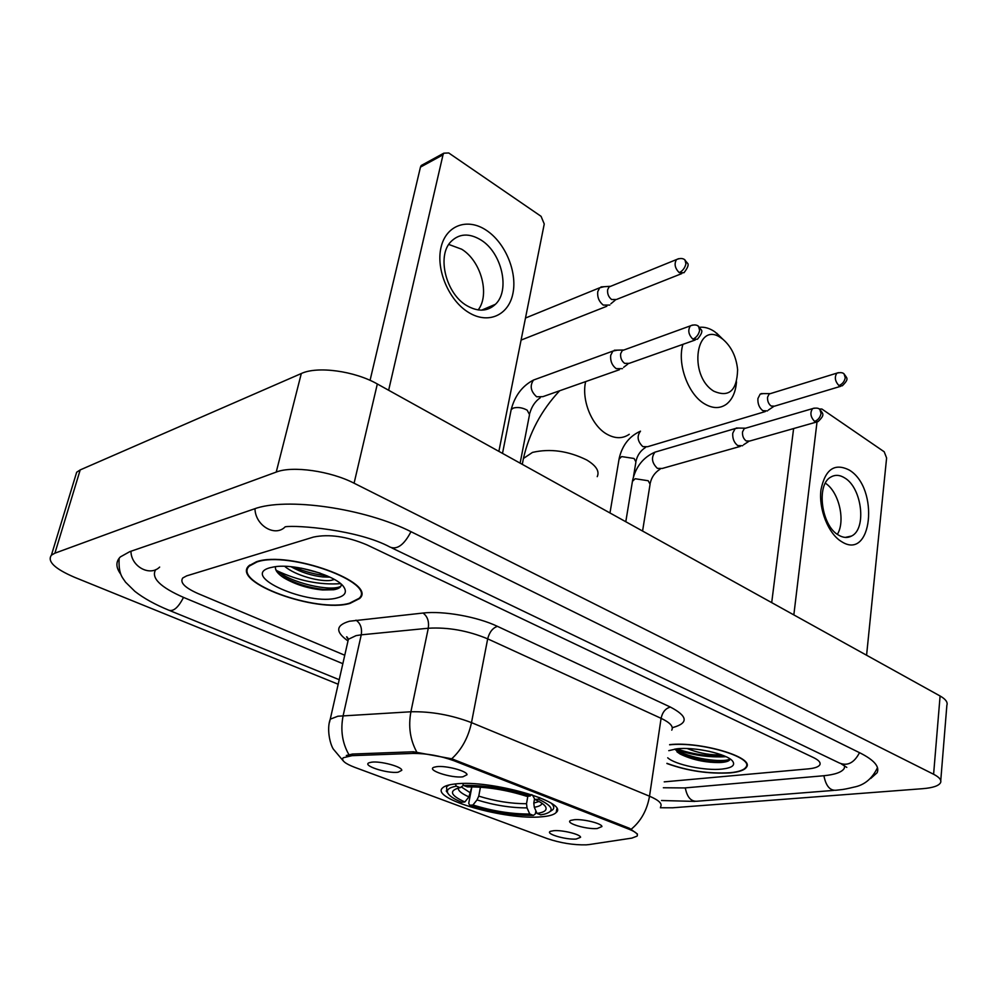 <?xml version="1.0" encoding="UTF-8"?>
<svg xmlns="http://www.w3.org/2000/svg" width="997" height="997" viewBox="0 0 997 997"><rect width="100%" height="100%" fill="white"/><g stroke="black" fill="none" stroke-linecap="round" stroke-linejoin="round"><path stroke-width="1.5" d="M541.483 816.805C549.185 816.194 554.108 814.748 556.214 812.468C569.511 802.124 489.988 779.293 455.093 783.978C448.638 784.676 444.438 786.01 442.518 787.954C429.944 798.796 505.815 820.456 541.483 816.805M436.599 766.681C445.796 765.31 467.481 771.08 466.995 774.731L462.895 776.813C451.267 778.42 425.594 769.908 434.156 767.204L436.599 766.681M574.309 819.708C583.332 818.836 602.076 823.51 601.926 826.563L597.228 828.532C586.024 829.554 564.065 822.799 570.87 820.369L574.309 819.708M371.47 762.207C380.268 760.786 402.427 766.768 401.766 770.345L398.127 772.214C387.073 773.871 360.939 765.222 369.438 762.655L371.47 762.207M553.858 830.675C562.507 829.89 580.777 834.439 580.566 837.293L576.179 839.05C565.548 839.948 544.262 833.529 550.593 831.286L553.858 830.675M589.177 844.559L586.124 844.858C573.4 845.095 560.501 843.026 547.428 838.651L354.733 767.341C344.999 763.602 341.161 760.412 343.205 757.77L352.128 755.651L413.107 753.42C426.629 753.358 440.238 755.801 453.947 760.736L629.319 829.342C635.774 831.959 638.354 834.215 637.071 836.122L631.899 838.103L589.177 844.559M666.906 763.515C687.544 770.98 708.717 774.096 730.427 772.874C739.288 771.99 744.647 770.07 746.529 767.117C754.617 757.309 700.604 741.257 669.648 744.634M349.984 603.409L359.593 598.524C378.087 582.933 288.843 550.257 256.428 561.747L248.801 565.86C230.943 582.385 316.822 613.342 349.984 603.409M346.308 755.502L352.477 754.044L413.456 751.763L451.716 758.792L629.481 828.295L637.432 834.028M186.676 575.867L182.775 577.961C179.659 582.46 184.744 587.657 198.017 593.564L344.763 655.241L198.017 593.564C184.744 587.657 179.659 582.46 182.775 577.961L186.676 575.867L313.494 537.071L186.676 575.867M664.226 781.86L808.442 768.861C814.798 768.238 818.599 766.867 819.858 764.774C820.867 762.568 818.799 760.2 813.627 757.658L366.983 544.898C346.881 536.436 329.047 533.831 313.494 537.071C329.047 533.831 346.881 536.436 366.983 544.898L813.627 757.658C818.799 760.2 820.867 762.568 819.858 764.774C818.599 766.867 814.798 768.238 808.442 768.861L664.226 781.86M277.116 570.82C298.527 580.827 319.676 585.102 340.55 583.656C319.676 585.102 298.527 580.827 277.116 570.82M676.751 748.847C692.117 754.156 707.945 756.511 724.233 755.913C707.945 756.511 692.117 754.156 676.751 748.847M666.931 763.341C687.382 770.818 708.443 773.946 730.116 772.725C738.877 771.865 744.186 769.971 746.03 767.042C754.093 757.284 700.143 741.344 669.623 744.809M720.981 754.642L717.117 754.879C707.322 754.717 697.339 752.61 687.182 748.535M709.677 751.439L700.243 749.707M667.728 757.807C675.243 764.761 705.128 770.968 721.94 769.086C731.985 767.927 735.537 765.285 732.621 761.16C727.386 753.882 694.024 746.541 676.539 748.859L668.775 750.666M674.857 749.083L680.116 754.019C691.893 759.714 704.916 762.568 719.198 762.568L721.292 762.456C726.888 761.995 729.829 760.848 730.103 758.991M730.066 758.966C723.348 763.278 687.88 758.368 675.131 749.046M727.847 761.197L722.75 761.907C710.911 762.792 687.93 758.405 677 751.838L676.951 751.8M849.294 470.073C879.628 488.119 872.238 561.747 841.393 541.521C828.32 533.707 818.562 509.193 820.942 489.901C825.142 469.288 834.589 462.683 849.294 470.073M838.502 535.077C843.188 537.869 847.562 538.193 851.6 536.025C866.842 528.846 861.994 488.032 844.858 478.024C839.873 474.859 835.212 474.535 830.875 477.04C815.957 484.554 821.291 525.78 838.502 535.077M825.354 483.209C838.863 491.596 845.743 520.82 837.368 534.33M866.58 655.241L886.607 457.972L884.214 451.791L821.877 409.019L819.297 409.019M793.836 614.912L817.004 422.055M793.612 428.56L771.703 602.637M256.939 561.972L249.362 566.047C231.69 582.398 316.71 613.043 349.523 603.21L359.02 598.374C377.327 582.933 289.018 550.606 256.939 561.972M334.419 579.469L331.154 580.354C320.585 582.123 295.486 575.718 284.681 566.321M329.97 577.151L322.816 576.939C311.687 575.718 301.069 572.303 290.974 566.707M337.435 597.826C344.763 595.832 346.993 592.405 344.152 587.545C338.02 576.067 294.888 563.143 274.225 566.844L269.938 567.754C239.255 576.092 309.132 606.375 337.435 597.826M275.459 566.682C274.935 570.184 277.777 573.923 283.971 577.899C295.498 584.603 308.409 588.629 322.692 589.975L333.758 589.738C339.105 588.791 341.572 586.946 341.161 584.192M340.849 586.298C331.241 591.944 290.326 583.307 275.745 569.673M320.099 573.113L301.318 568.165M335.466 589.401L324.299 589.476C308.534 587.894 294.003 583.195 280.668 575.369L279.696 574.733M326.991 575.792L326.518 575.743C315.526 574.596 304.646 571.692 293.891 567.031M721.566 338.307C696.305 319.19 687.519 375.296 713.765 391.173C729.019 397.791 736.97 390.637 737.618 369.7C736.297 356.776 731.387 346.632 722.9 339.279L721.566 338.307M736.509 381.826C735.661 392.083 732.309 399.548 726.439 404.209C719.859 408.87 712.394 408.658 704.032 403.548C687.88 393.827 677.013 363.531 682.92 344.351M699.657 327.29C704.617 326.792 709.665 328.275 714.774 331.752L722.775 339.154M534.542 798.809L533.794 803.071L534.305 807.271L537.059 813.452C544.686 812.268 547.478 809.963 545.459 806.536C543.963 804.317 540.449 801.974 534.915 799.482L538.43 799.17L539.701 797.612M449.36 784.888L446.569 786.658L446.88 791.88M550.344 811.371L552.911 809.601C554.382 807.882 553.896 805.838 551.453 803.47M455.305 783.954L456.314 786.172C448.824 787.555 446.045 789.973 447.965 793.413C449.747 796.229 454.308 799.17 461.636 802.261L464.839 801.962L468.939 796.89L471.855 786.845M462.658 783.542L463.505 785.437C484.741 785.025 506.975 788.552 530.23 795.992L531.376 794.597M537.059 813.452L540.698 814.836L544.399 814.163C555.03 811.134 553.036 806.137 538.43 799.17M456.314 786.172L460.228 787.655L459.069 787.879C448.675 790.82 450.607 795.519 464.839 801.962M530.23 795.992L526.728 796.304C506.09 789.774 486.312 786.645 467.419 786.92L463.505 785.437M463.455 785.324L460.228 787.655M534.915 799.482L532.386 794.933M535.888 810.823L535.352 813.901L533.407 815.409C512.957 815.534 491.733 812.156 469.724 805.264L468.727 803.295L471.868 786.845M469.724 805.264L472.939 804.99C492.568 811.084 511.511 814.1 529.781 814.038L533.407 815.409M480.442 787.181L478.759 796.129L477.027 799.93L472.939 804.99M529.781 814.038L527.027 807.882L526.516 803.707L527.837 796.204M763.341 393.603L760.163 394.114L757.919 398.538C757.608 403.735 759.228 407.785 762.767 410.664L767.478 410.914M770.743 393.503L769.173 393.989L767.553 397.192C767.341 400.968 768.5 403.897 771.055 405.991L774.47 406.178L840.733 386.288M604.07 286.712L599.683 287.784L597.739 291.685C597.215 297.243 599.047 301.705 603.247 305.082L609.84 305.07M611.198 286.077L609.03 286.962L607.622 289.791C607.248 293.816 608.581 297.056 611.61 299.511L616.383 299.511L681.823 273.577M738.615 428.049L735.163 428.573L732.745 433.209C732.409 438.568 734.066 442.693 737.73 445.572L742.566 445.746M745.968 428.087L744.248 428.598L742.503 431.963C742.267 435.851 743.463 438.83 746.117 440.923L749.619 441.06L816.369 422.08M617.355 350.159L612.893 351.081L610.7 355.343C610.189 360.989 612.033 365.425 616.208 368.666L622.477 368.641M624.458 349.797L622.24 350.608L620.657 353.711C620.296 357.798 621.617 361.014 624.633 363.369L629.182 363.357L695.221 340.002M486.324 230.282C505.255 242.682 517.443 271.857 512.919 293.467C508.669 315.239 488.231 324.611 468.665 312.485C449.049 300.708 435.764 269.801 440.986 247.592C445.921 225.197 467.468 217.558 486.324 230.282M466.858 305.668C478.086 312.024 487.62 311.562 495.459 304.272C510.402 290.439 501.927 252.777 481.015 240.028C469.163 232.874 459.081 233.46 450.781 241.785C436.586 256.254 446.083 293.916 466.858 305.668M448.762 244.439L461.648 249.2C481.053 260.915 490.175 294.576 478.161 309.93M498.874 451.367L544.25 224.001L541.072 216.324L448.737 152.965L443.777 153.189L443.017 154.822L420.447 167.135L370.061 380.356M388.643 390.251L443.017 154.822M420.447 167.135L421.208 165.514L423.239 164.418M155.669 569.648C150.834 577.911 160.28 587.233 183.996 597.602L342.843 663.69M663.366 787.755L684.627 787.942L823.235 775.791C834.963 774.694 841.979 772.201 844.272 768.326L844.708 765.846M660.388 807.757L672.539 807.794L922.786 788.677C932.905 787.829 938.838 785.823 940.582 782.633C941.654 780.003 939.324 777.211 933.603 774.258L354.085 483.209C330.53 471.008 292.42 465.587 276.231 472.08L54.897 553.185L51.408 555.167C47.009 561.398 54.76 568.788 74.638 577.338L338.182 684.241M940.757 780.564L946.863 705.303C947.96 702.287 945.692 699.184 940.096 695.993L377.327 383.982C354.62 370.971 317.432 365.899 301.306 373.526L80.209 469.911L76.669 472.229L75.074 477.463M870.717 778.458L877.123 772.75C879.815 766.718 874.219 760.163 860.311 753.071L411.661 532.024C365.151 508.221 285.703 496.842 253.761 509.093L129.809 551.64L120.35 556.912C115.64 561.672 115.764 567.405 120.712 574.122M629.319 829.342L629.481 828.295M453.947 760.736L454.158 759.602M413.107 753.42L413.456 751.763M352.128 755.651L352.477 754.044M347.554 640.622C335.179 631.699 335.827 625.231 349.498 621.231L423.015 613.043C443.378 610.65 477.314 616.719 497.453 626.353L670.408 707.072C687.631 716.145 688.665 722.912 673.474 727.361L672.277 727.648M348.888 754.604C342.233 742.927 340.326 729.954 343.142 715.672L361.25 634.827L356.041 635.637L348.377 639.289L347.442 643.414M329.409 722.613L330.256 719.173L337.908 716.22L410.901 711.771C431.028 711.335 451.23 714.949 471.494 722.626L649.521 796.204C647.103 810.075 641.034 821.054 631.313 829.143M451.716 758.792C461.673 749.644 468.266 737.581 471.494 722.626L487.683 638.853C467.954 630.64 448.152 627.101 428.286 628.235L361.25 634.827C362.235 628.197 360.478 623.299 355.991 620.159M416.684 751.888C410.141 739.836 408.209 726.464 410.901 711.771L428.286 628.235C429.221 621.38 427.464 616.308 423.015 613.043M671.754 730.153C673.71 726.589 670.146 722.638 661.086 718.326L649.521 796.204C658.805 800.192 662.507 803.694 660.612 806.723M670.408 707.072C665.572 708.344 662.469 712.095 661.086 718.326L487.683 638.853C489.415 632.135 492.668 627.973 497.453 626.353M675.642 749.383C692.055 755.203 708.842 757.645 725.978 756.686M710.2 762.231L721.068 762.468M585.65 381.602C581.301 399.934 591.72 425.694 606.774 434.119C615.087 438.792 622.577 438.854 629.257 434.306M522.54 463.044L523.425 458.47L532.498 452.401C550.194 448.338 568.278 450.881 586.772 460.003C596.218 465.736 599.708 471.282 597.24 476.653M533.794 803.071L539.028 801.501M458.271 788.066C458.047 790.708 461.599 793.649 468.939 796.89M534.305 807.271C538.978 806.498 541.545 805.177 542.007 803.308M461.287 786.895L470.671 793.064M477.027 799.93C494.275 805.277 510.95 807.919 527.027 807.882M478.759 796.129C495.235 801.227 511.149 803.756 526.516 803.707M838.39 372.654L836.894 373.127C840.459 372.267 842.864 372.542 844.11 373.962L845.244 377.751C844.471 381.577 842.353 384.181 838.901 385.577L842.278 385.814C849.731 378.411 846.74 378.249 844.11 373.962L843.437 373.489M619.075 459.131L621.63 456.576L634.067 458.483L635.924 461.885L633.494 476.653M609.977 512.969L619.224 458.196C622.302 445.185 629.394 436.175 640.498 431.165C636.709 436.212 637.482 441.372 642.816 446.606L647.552 446.731L765.31 411.562M769.173 393.989L836.894 373.127C834.315 377.065 834.988 381.215 838.901 385.577M678.596 258.684L676.502 259.556C680.178 258.036 683.02 258.173 685.014 259.955L685.911 263.869C684.927 267.956 682.696 270.885 679.219 272.642L683.979 272.729C687.93 267.607 689.064 264.379 687.369 263.058L684.391 259.519M609.03 286.962L676.502 259.556C674.009 263.869 674.907 268.23 679.219 272.642M814.225 408.109L812.592 408.608C816.107 407.748 818.525 408.01 819.821 409.393L821.042 413.456C820.232 417.394 818.076 420.049 814.586 421.419L818.051 421.606C825.566 414.366 822.774 413.767 819.821 409.393L819.085 408.907M632.434 481.377L635.164 478.734L648.187 480.741L650.081 484.193L642.579 531.04M657.397 451.429L655.004 452.14C651.004 457.473 651.801 462.882 657.384 468.366L662.232 468.465L740.21 446.419M744.248 428.598L812.592 408.608C809.838 412.708 810.511 416.97 814.586 421.419M692.479 325.059L690.36 325.869C693.912 324.511 696.666 324.661 698.598 326.331L699.62 330.493C698.648 334.643 696.404 337.534 692.89 339.167L697.426 339.229C701.576 334.232 702.785 331.029 701.078 329.608L697.888 325.869M510.938 410.889L511.187 409.593L513.355 408.06C517.904 406.926 522.503 407.623 527.164 410.166L529.532 414.59L520.122 463.156M536.61 378.922L533.52 380.044C529.644 385.764 530.678 391.335 536.635 396.781L542.891 396.656L619.411 369.725M622.24 350.608L690.36 325.869C687.656 330.269 688.503 334.705 692.89 339.167M119.141 558.233C118.294 575.119 122.98 577.911 125.522 582.148L134.919 591.395C143.767 598.3 155.083 604.568 168.829 610.201C173.466 611.734 178.363 607.46 183.51 597.39M130.956 551.254C131.006 566.57 149.961 576.814 159.657 567.069M254.97 508.694C255.269 525.643 275.247 537.358 285.204 526.79C296.608 524.921 357.96 529.681 390.064 547.091C397.155 549.97 404.134 544.836 410.976 531.688M859.514 752.685C854.105 762.992 847.325 766.406 839.175 762.904L391.933 547.989M877.497 767.64C872.213 778.657 864.374 785.15 853.993 787.119C841.967 790.035 841.057 789.574 836.67 790.172C830.227 791.07 825.965 786.247 823.896 775.728M833.666 790.409L697.9 801.164C691.37 802.037 687.17 797.612 685.3 787.892M80.209 469.911L54.897 553.185M301.306 373.526L276.231 472.08M377.327 383.982L354.085 483.209M940.096 695.993L933.603 774.258M556.825 808.903L556.214 812.468M466.708 773.996L466.995 774.731M401.492 769.597L401.766 770.345M746.865 764.4L746.529 767.117M348.364 639.364C346.395 636.834 346.059 636.148 347.355 637.332L348.377 639.289L330.256 719.173C326.542 729.006 330.007 743.961 333.297 749.059L343.467 761.135M680.116 754.019L677 751.838M721.292 762.456L722.75 761.907M851.6 536.025L845.194 537.42M249.611 565.1L249.362 566.047M343.417 586.548L344.152 587.545M283.971 577.899L280.668 575.369M322.692 589.975L324.299 589.476M326.518 575.743L322.816 576.939M522.291 464.353L523.425 458.47C529.32 432.798 541.396 410.228 559.653 390.749M446.781 785.599L446.569 786.658M447.965 793.413L446.245 790.97M722.9 339.279L716.569 333.085M773.572 406.577L768.375 410.054M645.607 447.379C640.597 450.594 637.407 455.118 636.074 460.963M769.921 393.616L761.21 393.591M525.481 318.043L599.683 287.784M615.137 300.234L610.887 303.761M521.082 340.089L606.837 306.253M609.977 286.338L601.004 286.912M625.792 521.743L632.597 480.392C635.787 466.696 643.252 457.287 655.004 452.14L735.163 428.573M660.126 469.138C654.855 472.503 651.552 477.189 650.231 483.209M748.635 441.497L743.563 444.812M745.083 428.187L736.322 428.012M502.5 453.373L511.187 409.593C514.826 395.734 522.266 385.889 533.52 380.044L612.893 351.081M540.299 397.716C535.177 401.33 531.675 406.539 529.781 413.319M627.886 364.042L623.611 367.332M623.237 350.009L614.289 350.246M495.459 304.272L481.638 310.154M421.208 165.514L443.777 153.189M339.217 679.705L169.914 610.65M694.946 801.414L661.51 800.516M841.343 763.951L846.802 767.403M76.669 472.229L51.408 555.167"/></g></svg>
